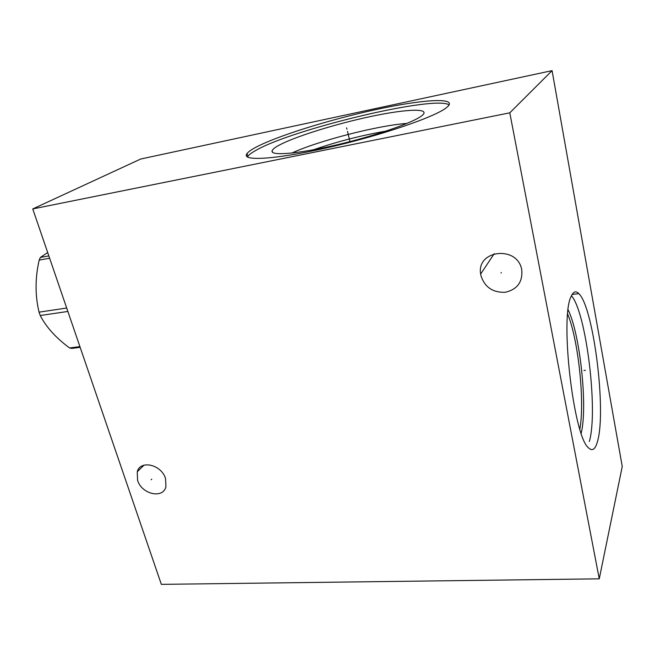 <?xml version="1.0" encoding="UTF-8"?>
<svg xmlns="http://www.w3.org/2000/svg" width="655" height="655" viewBox="0 0 655 655"><rect width="100%" height="100%" fill="white"/><g stroke="black" fill="none" stroke-linecap="round" stroke-linejoin="round"><path stroke-width="0.98" d="M599.251 578.832L622.25 466.499L552.075 70.634L140.743 159.009L32.75 208.929L161.343 584.366L599.251 578.832L509.795 112.824L32.75 208.929M552.075 70.634L509.795 112.824M255.123 147.67C275.894 136.396 327.86 120.127 374.161 109.966C420.444 99.74 456.895 96.924 448.069 106.249L446.366 107.723C434.732 117.155 379.368 136.019 326.64 147.891C273.847 159.836 240.524 161.376 247.033 153.557C248.302 151.886 251.004 149.921 255.123 147.67M571.094 296.568C573.256 291.54 575.835 290.566 578.832 293.628C593.438 306.974 606.473 410.079 597.638 440.938C595.411 449.436 592.317 451.68 588.346 447.676C573.371 435.853 559.828 317.151 571.094 296.568M480.909 275.567L480.655 274.068C476.226 249.801 517.802 245.134 521.765 269.958L521.773 269.991C522.747 282.084 517.196 289.526 505.136 292.31C492.699 292.654 484.618 287.078 480.909 275.567M137.583 480.32L137.255 471.764C140.219 459.605 161.589 464.608 165.543 478.576L165.936 486.616C163.185 499.225 141.644 494.296 137.583 480.32M313.524 149.766C337.088 141.627 361.257 135.405 386.041 131.106M291.868 153.057C317.847 140.948 377.837 125.441 406.976 123.418M277.998 145.811C293.325 137.108 335.032 124.057 371.049 116.434C407.148 108.73 432.537 107.805 421.419 116.041L421.378 116.066C411.979 123.156 373.571 136.338 335.892 145.058C298.156 153.835 270.982 156.021 272.038 151.084C272.267 149.708 274.248 147.948 277.998 145.811M449.125 104.923C435.272 94.86 292.073 129.272 255.859 150.404C251.749 152.68 249.064 154.67 247.795 156.365L247.402 156.995M571.455 295.741C586.274 312.427 598.334 411.487 589.312 441.495M66.695 308.03L39.038 312.157C35.034 295.315 35.083 277.949 39.194 260.076L40.381 257.423L47.692 252.543M49.641 258.242L39.194 260.076M67.866 311.444L40.225 315.522L39.038 312.157M80.156 347.33L71.796 348.411L69.594 347.952C56.109 338.078 46.317 327.263 40.225 315.522M79.91 346.618L69.594 347.952M48.847 255.925L40.381 257.423M501.329 272.529L501.009 273.045M151.78 479.141L151.158 479.771M346.962 129.223L346.626 127.823M347.486 131.385L349.95 141.619M583.957 370.484L585.39 370.345L583.957 370.484M567.68 314.13C578.291 339.388 584.956 401.949 579.831 429.05M568.131 309.856C580.084 333.894 587.871 406.992 581.182 433.201M480.655 274.068L494.23 253.657M137.255 471.764L144.002 465.173M272.881 152.566L272.038 151.084M247.033 153.557L247.795 156.365M578.832 293.628L572.134 294.463"/></g></svg>
